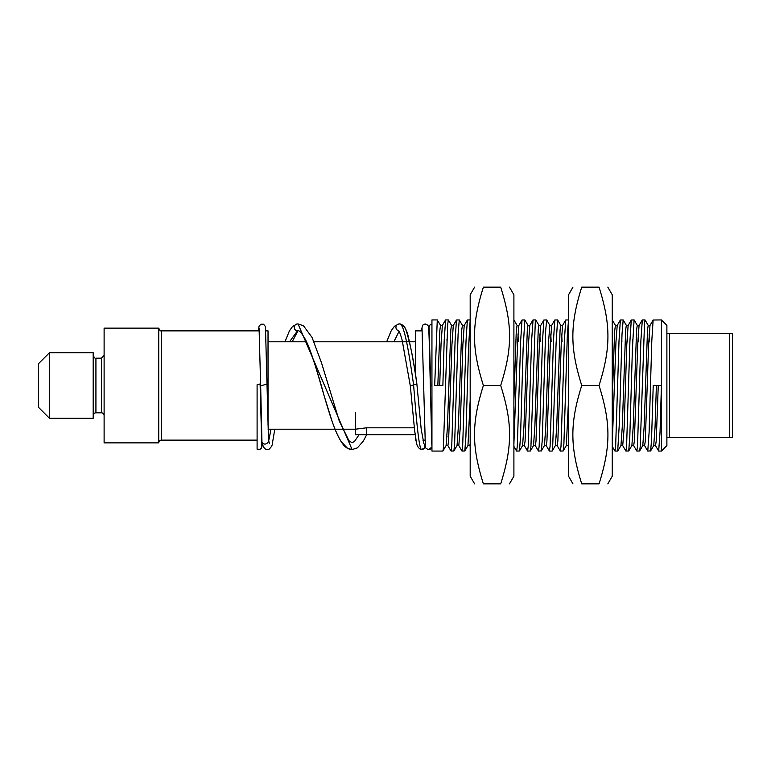 <?xml version="1.0" encoding="UTF-8"?>
<svg xmlns="http://www.w3.org/2000/svg" width="771" height="771" viewBox="0 0 771 771"><rect width="100%" height="100%" fill="white"/><g stroke="black" fill="none" stroke-linecap="round" stroke-linejoin="round"><path stroke-width="1.16" d="M268.135 429.206L355.45 429.206L366.379 427.818L414.278 427.818M158.749 328.128L104.114 328.128L104.114 442.872L158.749 442.872A2.727 2.727 0 0 1 161.486 440.135L161.486 330.865C160.59 331.289 159.684 330.383 158.749 328.128L158.749 442.872M93.185 415.55A2.727 2.727 0 0 1 95.922 412.822L95.922 358.178L101.386 358.178L101.386 412.822A2.727 2.727 0 0 1 104.114 415.55M93.185 385.5L93.185 418.287L49.479 418.287L49.479 352.713L93.185 352.713L93.185 385.5M265.889 330.865L268.029 330.865L268.029 424.985M49.479 352.713L38.55 363.642L38.55 407.358L49.479 418.287M355.45 412.822L355.45 434.671L415.164 434.671M666.886 437.408L732.45 437.408L732.45 333.592L666.886 333.592M729.723 333.592L729.723 437.408M669.613 437.408L669.613 333.592M572.949 483.851L568.535 476.199L568.535 294.801L572.949 287.149M607.827 287.149L612.251 294.801L612.251 476.199L607.827 483.851M581.739 287.149C569.904 324.755 569.904 347.894 581.739 385.5C569.904 423.106 569.904 446.245 581.739 483.851C569.904 483.851 569.904 483.851 581.739 483.851C569.904 483.851 569.904 483.851 581.739 483.851L599.048 483.851C610.883 483.851 610.883 483.851 599.048 483.851C610.883 483.851 610.883 483.851 599.048 483.851C610.883 446.245 610.883 423.106 599.048 385.5C610.883 347.894 610.883 324.755 599.048 287.149C610.883 287.149 610.883 287.149 599.048 287.149C610.883 287.149 610.883 287.149 599.048 287.149L581.739 287.149C569.904 287.149 569.904 287.149 581.739 287.149C569.904 287.149 569.904 287.149 581.739 287.149M581.739 385.5L599.048 385.5M474.608 483.851L470.185 476.199L470.185 294.801L474.608 287.149M509.486 287.149L513.9 294.801L513.9 476.199L509.486 483.851M483.388 287.149C471.553 287.149 471.553 287.149 483.388 287.149C471.553 287.149 471.553 287.149 483.388 287.149C471.553 324.755 471.553 347.894 483.388 385.5C471.553 423.106 471.553 446.245 483.388 483.851C471.553 483.851 471.553 483.851 483.388 483.851C471.553 483.851 471.553 483.851 483.388 483.851L500.697 483.851C512.532 446.245 512.532 423.106 500.697 385.5C512.532 347.894 512.532 324.755 500.697 287.149C512.532 287.149 512.532 287.149 500.697 287.149C512.532 287.149 512.532 287.149 500.697 287.149L483.388 287.149M500.697 483.851C512.532 483.851 512.532 483.851 500.697 483.851C512.532 483.851 512.532 483.851 500.697 483.851M483.388 385.5L500.697 385.5M447.064 341.794L446.968 339.144M445.619 319.936L444.192 340.233L442.872 385.5L434.671 385.5L437.273 320.11L440.646 325.468M437.388 319.936L431.943 319.936L431.943 451.064L442.872 451.064L443.344 448.616L447.681 324.466L448.337 319.936L451.575 325.478M451.064 451.064L453.878 451.006L454.62 443.845L458.09 334.238L459.265 319.936L456.451 320.004L455.102 340.734L451.739 446.216L451.064 451.064L447.826 445.522M459.265 319.936L462.504 325.478M462.012 451.064L464.807 450.996L465.896 436.762L468.498 348.559L470.185 319.926L467.371 320.004L466.031 340.801L462.667 446.226L461.993 451.074L458.755 445.532M513.9 319.936L517.139 325.478M516.647 451.064L519.442 450.996L520.531 436.762L523.133 348.559L524.829 319.926L522.015 320.004L520.666 340.801L517.302 446.226L516.628 451.074L513.9 446.409M524.829 319.926L528.068 325.468M534.486 341.794L534.39 339.134M533.04 319.936L531.595 340.734L528.231 446.207L527.557 451.064L524.319 445.522M527.557 451.064L530.371 450.996L530.94 446.534L535.276 322.384L535.758 319.936L538.996 325.478M538.486 451.064L541.348 450.89L542.215 440.578L545.685 330.422L546.678 319.936L543.873 320.013L542.524 340.763L539.16 446.226L538.486 451.064L535.238 445.522M546.678 319.936L549.925 325.468M549.434 451.064L552.142 451.064L552.624 448.616L556.093 343.355L557.606 319.936L554.792 320.004L553.453 340.782L550.089 446.216L549.415 451.064L546.176 445.532M557.606 319.936L560.854 325.478M560.344 451.064L563.148 451.006L563.9 443.845L567.369 334.238L568.535 319.936L565.731 320.004L564.382 340.734L561.018 446.216L560.344 451.064L557.096 445.522M612.251 319.936L615.489 325.478M621.908 341.794L621.812 339.134M617.687 451.064L619.402 422.441L622.004 334.238L623.17 319.936L620.366 320.004L619.017 340.734L615.653 446.216L614.979 451.064L612.251 446.409M623.17 319.936L626.418 325.478M632.837 341.794L632.74 339.134M625.927 451.064L628.722 450.996L629.811 436.762L632.413 348.559L634.099 319.926L631.285 320.004L629.946 340.801L626.582 446.226L625.907 451.074L622.669 445.532M634.099 319.926L637.347 325.468M643.756 341.794L643.66 339.134M642.32 319.936L640.874 340.734L637.511 446.207L636.836 451.064L633.589 445.522M636.836 451.064L639.641 450.996L640.219 446.534L644.556 322.384L645.028 319.936L648.276 325.478M661.422 451.064L666.886 445.599L666.886 325.401L661.422 319.936L653.143 320.013L651.803 340.763L649.105 432.396L647.765 451.064L650.628 450.89L651.495 440.578L653.23 385.5L661.422 385.5L661.422 451.064L658.704 451.064M661.422 319.936L661.422 385.5L660.053 431.856L658.685 451.064L655.446 445.532M442.4 325.401L440.559 325.401L439.875 329.978L437.832 385.5M445.522 320.004L442.361 325.468L441.041 344.097L439.711 385.5M452.808 341.794L452.432 334.026M453.329 325.401L451.488 325.401L450.813 329.824L447.459 426.363L446.11 445.522L442.949 450.987M456.451 320.004L453.29 325.478L451.941 344.598L448.587 441.166L447.912 445.599L446.062 445.599M446.968 436.974L446.92 436.039M463.728 341.794L463.361 334.026M464.258 325.401L462.417 325.401L461.742 329.834L458.379 426.402L457.039 445.532L453.878 451.006M467.371 320.004L464.209 325.478L462.87 344.666L460.181 428.531L458.812 445.599M470.185 399.966L467.968 445.522L464.807 450.996M470.185 443.836L469.77 445.599L467.92 445.599M468.826 436.974L468.768 436.039M518.372 341.794L517.996 334.026M518.893 325.401L517.052 325.401L516.262 331.472L513.9 399.956M522.015 320.004L518.854 325.478L517.611 342.054L513.9 443.826M529.822 325.401L527.981 325.391L527.306 329.824L523.952 426.334L522.603 445.522L519.442 450.996M532.944 319.994L529.783 325.468L528.434 344.598L525.08 441.166L524.405 445.599L522.565 445.599M540.22 341.794L539.854 334.026M540.75 325.401L538.91 325.401L538.235 329.834L534.872 426.402L533.532 445.522L530.371 450.996M543.873 320.013L540.712 325.478L539.363 344.637L535.999 441.176L535.334 445.599L533.484 445.599M534.39 436.974L534.332 436.039M551.149 341.794L550.783 334.026M549.848 325.401L548.489 342.469L545.801 426.353L544.461 445.532L541.3 450.996M554.792 320.004L551.631 325.468L550.292 344.647L546.928 441.166L546.263 445.599L544.422 445.599M545.319 436.974L545.261 436.039M562.078 341.794L561.702 334.026M562.608 325.401L560.768 325.401L560.093 329.824L556.729 426.363L555.39 445.522L552.229 450.987M565.731 320.004L562.56 325.478L561.221 344.598L557.857 441.166L557.182 445.599L555.342 445.599M556.248 436.974L556.19 436.039M568.535 399.956L566.309 445.532L563.148 451.006M568.535 443.826L568.535 446.409M617.243 325.401L615.403 325.401L614.612 331.472L612.251 399.966M620.366 320.004L617.205 325.478L615.962 342.006L612.251 443.836M627.642 341.794L627.276 334.026M628.172 325.401L626.331 325.401L625.657 329.834L622.293 426.402L620.954 445.532L617.793 451.006M631.285 320.004L628.124 325.478L626.784 344.666L624.096 428.531L622.727 445.599M621.812 436.984L621.754 436.039M638.571 341.794L638.195 334.016M639.101 325.401L637.26 325.391L636.586 329.824L633.222 426.334L631.883 445.522L628.722 450.996M642.224 319.994L639.053 325.468L637.713 344.598L634.35 441.166L633.675 445.599L631.835 445.599M632.74 436.974L632.683 436.039M658.27 385.5L656.217 441.022L655.533 445.599L653.692 445.599M656.381 385.5L655.061 426.903L653.741 445.532L650.57 450.996M649.5 341.794L649.124 334.026M650.03 325.401L648.18 325.401L647.515 329.834L644.151 426.402L642.802 445.522L639.641 450.996M653.143 320.013L649.982 325.478L648.642 344.637L645.279 441.176L644.604 445.599L642.763 445.599M643.66 436.974L643.612 436.039M647.765 451.064L644.517 445.522M415.55 437.253L415.55 440.135L416.041 440.135M422.229 330.865L415.55 330.865L415.55 375.458M260.106 383.968L261.764 445.243L260.106 383.968L257.1 384.729L257.1 448.867L257.1 384.941M258.497 330.865L259.008 326.345L260.82 324.234L263.557 324.225L265.455 326.567L268.501 440.434A3.412 2.988 144.9 0 1 261.938 441.417M273.965 429.206A3.412 2.39 22.9 0 1 274.505 430.95A3.412 2.39 22.9 0 1 274.476 431.105M297.249 323.965A3.412 3.277 83.9 0 0 294.252 327.588A3.412 3.277 83.9 0 0 297.943 330.759M431.943 385.596L430.71 385.866L431.943 385.433L431.943 341.987M420.234 449.252A3.412 3.277 -83.9 0 0 423.819 443.595M420.638 449.406C415.415 445.956 416.803 441.696 414.711 431.365L410.307 385.866L416.87 383.968C414.027 362.062 410.413 344.107 406.018 330.084C404.929 326.596 402.761 324.543 399.503 323.926L398.626 324.013A3.412 3.277 -96.1 0 1 398.79 323.984M398.742 330.74A3.412 3.277 -96.1 0 1 398.626 324.013M366.379 434.671L366.379 427.818M267.219 383.968L260.656 385.866L261.938 441.465M271.016 429.206L268.665 441.022M297.519 330.778L289.52 341.794M423.915 443.797L421.236 429.524L416.87 383.968C414.114 364.914 411.329 349.533 408.534 337.814C406.095 325.054 400.4 323.647 399.503 323.926L399.233 323.955C404.014 322.105 408.803 351.2 413.593 384.816C416.263 418.335 418.942 449.387 421.621 449.56L424.522 447.893L425.168 445.108M366.726 434.671L363.266 441.185L357.378 447.864L352.106 449.58C348.511 449.358 345.456 447.556 342.95 444.183C339.057 438.969 335.337 431.008 331.771 420.311L324.013 395.388C317.816 372.277 311.686 353.764 305.624 339.857C298.849 327.858 297.712 331.299 297.905 330.759C297.693 331.164 299.331 328.022 306.203 341.033C313.489 356.009 321.237 387.273 329.159 412.418C333.072 425.187 337.1 434.969 341.235 441.783L347.615 448.356L352.106 449.58L298.04 323.926L297.519 323.955M268.029 341.794L306.559 341.794M314.028 341.794L415.55 341.794M101.386 358.178L104.114 355.45M95.922 412.822L101.386 412.822M95.922 358.178C95.344 358.775 94.438 357.869 93.185 355.45M161.486 440.135L257.1 440.135M161.486 330.865L259.287 330.865M445.599 319.936L448.337 319.936M533.021 319.936L535.758 319.936M614.979 451.064L617.706 451.064M642.301 319.936L645.028 319.936M458.841 445.599L457.001 445.599M551.679 325.401L549.839 325.401M568.111 445.599L566.271 445.599M622.756 445.599L620.906 445.599M470.185 446.399L469.722 445.599M422.884 440.135L424.879 440.135M428.84 330.865L429.341 330.865M257.1 449.214L260.02 449.291L261.909 446.92L262.304 443.248L261.321 448.192L260.029 449.281L257.1 449.214M259.075 328.301L260.656 385.866M269.493 443.72L268.443 439.971L269.484 443.72M261.995 441.918C262.487 444.356 263.778 451.189 269.195 449.108C271.334 446.997 272.375 445.252 272.308 443.874L274.505 430.95M274.495 431.037L274.9 429.206M292.151 341.794L298.001 330.749M284.952 341.794L289.433 330.855L292.546 326.461L297.047 323.984M428.695 449.589L431.943 446.997C431.085 448.809 430.006 449.676 428.695 449.589C426.373 448.838 425.274 447.874 425.38 446.708L422.026 328.311M429.129 328.292L430.719 385.866M431.943 323.936L429.62 325.256L428.695 328.735M431.818 445.195L429.168 339.201C428.609 324.292 428.522 326.673 427.674 325.131L425.139 323.916L422.508 325.256L421.448 330.865M420.166 449.223L421.65 449.589M410.307 385.866L402.192 340.368C399.417 330.046 398.202 330.258 398.53 330.47L398.53 330.47M399.079 331.279L393.865 341.794M398.723 323.993L394.463 326.249L391.263 330.634L386.666 341.794M297.172 323.974L298.04 323.926L297.172 323.974M359.113 434.671L354.467 441.455L352.125 442.756L349.041 440.81L339.336 421.217L321.546 362.939L312.062 337.467L303.485 325.776L298.04 323.926"/></g></svg>
